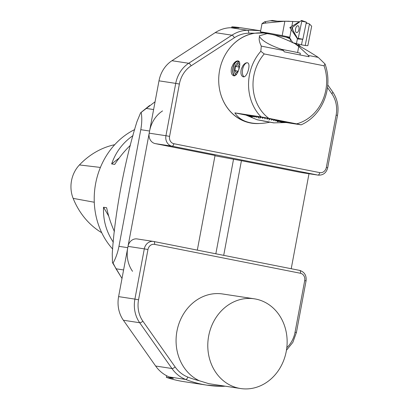 <?xml version="1.0" encoding="UTF-8"?>
<svg xmlns="http://www.w3.org/2000/svg" width="409" height="409" viewBox="0 0 409 409"><rect width="100%" height="100%" fill="white"/><g stroke="black" fill="none" stroke-linecap="round" stroke-linejoin="round"><path stroke-width="0.61" d="M233.498 159.438L215.84 253.784M223.708 255.344L241.422 160.691L214.981 155.773M197.322 250.119L215.037 155.461L155.287 143.62A9.08 7.909 -81.3 0 1 149.193 133.165L165.936 135.722L175.732 83.385L158.989 80.829L149.193 133.165M141.243 112.557C142.076 117.736 141.923 123.446 140.783 129.684L118.953 246.336C117.756 252.573 115.798 258.151 113.073 263.079L112.47 262.609L112.26 253.713C114.673 214.163 124.781 160.241 136.995 121.56L140.604 112.807L155.067 101.775M162.557 110.916A29.049 25.307 98.7 0 0 149.597 131.028L127.761 247.685A29.049 25.307 98.7 0 0 132.542 271.31M122.005 278.463L116.023 268.79L113.073 263.079M291.218 268.723L308.994 173.733M134.73 129.551A72.623 63.272 98.7 0 0 112.685 249.076M130.44 145.236C124.638 150.849 119.397 157.24 114.719 164.408L111.637 163.937C115.747 152.046 122.884 142.593 133.053 135.573M113.334 242.225C106.294 231.78 103.027 220.114 103.533 207.235L106.616 207.706C108.405 216.141 111.013 224.086 114.428 231.55M114.709 144.699A77.7 67.689 98.7 0 0 79.433 164.939A28.676 24.985 98.7 0 0 73.15 198.37A77.7 67.689 98.7 0 0 101.723 232.716M111.637 163.937L119.177 158.027M108.728 216.156L103.533 207.235M158.989 80.829A29.049 25.307 -81.3 0 1 171.954 60.716L215.195 32.633A36.314 31.636 -81.3 0 1 230.783 27.72L247.522 30.276A131.632 114.678 -81.3 0 1 260.64 30.869M231.693 27.705L231.862 26.8L238.953 27.889A131.632 114.678 98.7 0 0 238.912 27.884A131.632 114.678 98.7 0 0 230.783 27.72M301.172 172.532L317.911 175.088A9.08 7.909 -81.3 0 0 318.212 175.139L301.469 172.583A9.08 7.909 -81.3 0 1 301.172 172.532L241.422 160.691M260.656 30.787L240.886 27.771A131.632 114.678 98.7 0 0 231.923 26.81M259.434 123.498A45.573 39.704 -81.3 0 1 251.668 123.191A45.573 39.704 -81.3 0 1 250.165 122.925A45.573 39.704 -81.3 0 1 218.749 77.751A45.573 39.704 -81.3 0 1 254.086 33.226A128.907 112.306 98.7 0 0 248.79 33.19A33.589 29.264 98.7 0 0 234.372 37.74L191.126 65.818A26.324 22.935 98.7 0 0 179.377 84.044L169.587 136.381A6.355 5.537 98.7 0 0 173.851 143.702L319.736 172.613A6.355 5.537 98.7 0 0 326.336 167.445L336.132 115.108A26.324 22.935 98.7 0 0 331.801 93.692L327.481 87.567M257.43 123.508A45.573 39.704 -81.3 0 1 251.448 123.155M264.603 32.971L254.086 33.226M240.615 388.535L208.805 383.678L199.347 380.774A45.379 39.535 -81.3 0 1 177.838 327.261A45.379 39.535 -81.3 0 1 222.598 293.974L254.316 298.815A45.379 39.535 98.7 0 0 208.518 336.847A45.379 39.535 98.7 0 0 239.117 388.269A45.379 39.535 98.7 0 0 240.615 388.535A45.379 39.535 98.7 0 0 250.957 388.55A45.379 39.535 98.7 0 0 287.108 343.739A45.379 39.535 98.7 0 0 254.316 298.815M169.346 376.96A131.632 114.678 98.7 0 0 173.35 378.422L166.345 377.354A131.632 114.678 98.7 0 0 183.672 381.607L206.974 385.166A131.632 114.678 -81.3 0 1 185.645 379.445L169.346 376.96A36.314 31.636 -81.3 0 1 155.645 366.024L123.385 320.242A29.049 25.307 -81.3 0 1 118.605 296.617L128.007 246.376A9.08 7.909 -81.3 0 1 137.138 238.938L153.436 241.428A9.08 7.909 -81.3 0 1 153.738 241.484A2.725 1.334 101.2 0 1 153.764 241.489A2.725 1.334 101.2 0 1 154.556 244.362A6.355 5.537 98.7 0 0 147.956 249.531L138.554 299.771A26.324 22.935 98.7 0 0 142.884 321.183L175.144 366.96A33.589 29.264 98.7 0 0 187.818 377.078A128.907 112.306 98.7 0 0 199.347 380.774M166.345 377.354L166.647 375.738M300.007 54.954L300.318 53.272A21.789 0.409 -169.4 0 0 281.346 49.305M296.561 123.866A42.122 36.698 98.7 0 0 324.046 65.793L325.032 63.988L318.243 57.393C310.058 52.061 302.343 47.516 295.104 43.748C289.332 40.931 282.65 38.083 275.047 35.205L273.56 34.785M325.027 63.978A45.389 39.545 -81.3 0 1 301.136 124.842M301.152 124.837L286.188 122.552M269.551 122.24C263.202 123.584 257.368 123.861 252.062 123.068C244.158 121.795 238.427 118.405 234.873 112.899M234.868 112.889L261.034 116.887A45.389 39.545 -81.3 0 1 260.83 51.258M259.546 36.703C258.703 38.865 259.286 41.999 261.285 46.11L260.824 51.263M267.077 33.625L259.25 35.844L259.567 36.698C262.307 40.92 269.47 45.072 281.044 49.167L283.207 50.195L284.265 51.836L309.097 56.754L308.391 55.445L298.734 46.498L295.094 43.753M268.212 33.722L267.051 33.62M267.798 33.635L265.221 33.247A45.389 39.545 98.7 0 0 226.867 52.091M220.538 93.549A45.389 39.545 98.7 0 0 251.52 122.986L252.062 123.068M233.196 64.147C234.899 61.82 236.52 60.747 238.058 60.931C242.281 61.263 237.813 77.04 233.713 75.798C231.433 74.903 230.717 72.194 231.571 67.679L233.196 64.147M242.961 65.563C244.51 63.538 245.967 62.613 247.343 62.787C251.366 63.109 247.143 77.991 243.248 76.81C241.106 75.967 240.441 73.415 241.254 69.157L242.961 65.563M261.054 116.887L268.8 118.354A42.122 36.698 98.7 0 1 264.229 53.942L324.035 65.798M268.8 118.354L296.561 123.85M296.566 123.855L301.142 124.832M260.83 51.268L264.229 53.952M261.29 46.11L283.56 50.522M234.884 112.894L245.896 115.072M273.897 122.91L256.944 119.735L273.907 122.853L256.954 119.684L244.838 114.632A21.544 0.404 10.6 0 1 244.766 114.581A21.544 0.404 10.6 0 1 244.96 114.566L248.554 116.09A84.377 10.833 113 0 0 248.575 116.09L244.96 114.566M244.776 114.581L248.396 116.1L244.766 114.581M244.981 114.566A21.544 0.404 10.6 0 1 245.487 114.612L248.984 116.125A84.377 20.992 113.4 0 0 249.02 116.13L245.487 114.612M245.523 114.617A21.544 0.404 10.6 0 1 246.336 114.724L249.679 116.217A84.377 30.808 114.1 0 0 249.73 116.222L246.336 114.724M246.387 114.73A21.544 0.404 10.6 0 1 247.491 114.893L252.108 117.046A75.716 36.018 -65 0 0 252.174 117.056L247.557 114.903A21.544 0.404 10.6 0 1 248.938 115.118L251.816 116.539A84.377 48.824 116.3 0 0 251.898 116.555L248.938 115.118M249.02 115.133A21.544 0.404 10.6 0 1 250.656 115.399L253.227 116.775A84.377 56.739 118.1 0 0 253.319 116.79L250.748 115.415A21.544 0.404 10.6 0 1 252.614 115.732L254.833 117.046A84.377 63.753 120.6 0 0 254.935 117.061L252.716 115.752A21.544 0.404 10.6 0 1 254.781 116.105L256.612 117.352A84.377 69.755 124.2 0 0 256.724 117.373L254.894 116.125A21.544 0.404 10.6 0 1 257.123 116.519L259.204 118.247A75.716 66.994 -50.3 0 0 259.326 118.267L257.246 116.545A21.544 0.404 10.6 0 1 259.608 116.969L260.574 118.058A84.377 78.37 138.4 0 0 260.702 118.083L259.608 116.969M260.574 118.058L259.746 117A21.544 0.404 10.6 0 1 262.189 117.439L262.696 118.446A84.377 80.844 153.3 0 0 262.829 118.467L262.322 117.46A21.544 0.404 10.6 0 1 264.833 117.925L264.863 118.845A84.377 82.035 177.9 0 0 265.001 118.871L264.966 117.95A21.544 0.404 10.6 0 1 267.491 118.426L267.624 118.452A21.544 0.404 10.6 0 1 270.124 118.922L268.785 120.016A75.716 72.265 50.9 0 0 268.912 120.041L270.119 118.932M270.17 118.942L270.257 118.947A21.544 0.404 10.6 0 1 272.696 119.418L271.325 120.072A84.377 77.853 -115.5 0 0 271.448 120.098L272.818 119.443A21.544 0.404 10.6 0 1 275.155 119.898L273.345 120.466A84.377 73.942 -107.4 0 0 273.468 120.491L275.277 119.924A21.544 0.404 10.6 0 1 277.471 120.358L275.252 120.844A84.377 68.86 -102.3 0 0 275.364 120.865L277.583 120.379A21.544 0.404 10.6 0 1 279.608 120.788L279.71 120.808A21.544 0.404 10.6 0 1 281.525 121.182L281.617 121.202A21.544 0.404 10.6 0 1 283.202 121.534L279.955 121.81A84.377 47.47 -94.9 0 0 280.032 121.826L283.279 121.55A21.544 0.404 10.6 0 1 284.603 121.841L281.111 122.061A84.377 38.666 -93.6 0 0 281.172 122.076L284.664 121.856A21.544 0.404 10.6 0 1 285.707 122.097L282.021 122.271A84.377 29.249 -92.7 0 0 282.067 122.281L285.753 122.107A21.544 0.404 10.6 0 1 286.504 122.296L282.675 122.434A84.377 19.366 -92.1 0 0 282.706 122.444L286.535 122.301A21.544 0.404 10.6 0 1 286.975 122.434L286.99 122.439A21.544 0.404 10.6 0 1 287.113 122.511A21.544 0.404 10.6 0 1 287.026 122.526L273.902 122.864M271.448 120.098L272.818 119.443M287.098 122.511L283.176 122.618A84.377 1.171 -91.5 0 0 283.176 122.613L287.113 122.511M308.391 55.445L318.238 57.393M275.042 35.215L272.43 34.56M269.352 33.952L267.072 33.635M234.475 75.793A7.715 3.783 101.2 0 1 232.936 67.95A7.715 3.783 101.2 0 1 238.115 60.941M239.004 61.866A7.265 3.563 -78.8 0 0 237.813 62.628L236.458 63.891A5.445 2.674 -78.8 0 0 234.71 72.72A5.445 2.674 -78.8 0 0 236.872 73.835M235.057 75.588A7.265 3.563 101.2 0 1 233.156 67.986A7.265 3.563 101.2 0 1 238.094 61.396A7.265 3.563 101.2 0 1 239.551 62.526M234.71 72.72L235.477 74.402A7.265 3.563 -78.8 0 0 235.84 75.046M242.517 73.778A7.28 3.569 -78.8 0 0 244.02 76.795A7.27 3.569 -78.8 0 1 243.611 76.417A7.27 3.569 -78.8 0 1 242.941 68.078A7.27 3.569 -78.8 0 1 247.506 62.828M247.45 62.807A7.28 3.569 -78.8 0 0 244.245 65.062M238.575 70.348L239.193 66.667L237.752 64.469L235.62 66.396L234.924 70.527L236.366 72.725L238.36 70.921M239.122 67.091L235.62 66.396M238.099 71.156L234.924 70.527M239.715 65.399A5.445 2.674 -78.8 0 0 239.178 64.055A5.445 2.674 -78.8 0 0 236.458 63.891M263.197 120.982L269.92 122.163L263.197 120.982M286.99 122.439L281.234 122.603A75.716 8.231 88.3 0 1 281.218 122.603L286.975 122.434M281.617 121.202L277.282 121.667M281.525 121.182L277.195 121.683A75.716 49.821 83.4 0 0 277.282 121.698M279.71 120.808L277.108 121.217A84.377 62.684 -98.9 0 1 277.005 121.197L279.608 120.788M270.257 118.947L268.912 120.041M267.624 118.452L267.184 119.28A84.377 81.933 -152 0 1 267.051 119.254L267.491 118.426M267.593 118.452L267.092 119.172M264.853 117.94L264.863 118.845M262.266 117.46L262.696 118.446M296.382 43.824L297.435 38.763L289.853 27.546L299.352 21.738L284.869 21.212L282.179 35.609L289.214 37.086L292.788 42.669L301.469 44.832L302.614 39.254M299.352 21.738L299.741 21.774M306.218 22.843L307.67 23.241L306.106 23.385M301.469 44.832L305.206 45.517L309.455 23.932L307.67 23.241M309.455 23.932L311.673 26.227L307.844 45.66L305.206 45.517M277.057 21.135L272.414 20.476L270.267 20.772L275.206 21.176L289.321 21.242M272.225 20.465L264.807 21.713L265.942 23.032L284.869 21.212M289.705 37.802A21.334 0.404 10.6 0 1 260.441 31.948A21.334 0.404 10.6 0 1 282.179 35.609M265.942 23.032L261.99 23.732L260.441 31.948M292.087 27.996L289.853 27.546M297.491 32.326A3.492 1.713 -78.8 0 0 299.051 28.702A3.492 1.713 -78.8 0 0 298.003 25.767A3.492 1.713 -78.8 0 0 297.031 26.023A3.492 1.713 -78.8 0 0 295.462 29.785A3.492 1.713 -78.8 0 0 296.648 32.608A3.492 1.713 -78.8 0 0 297.491 32.326A3.492 1.713 -78.8 0 0 299.051 28.702A3.492 1.713 -78.8 0 0 298.003 25.767A3.492 1.713 -78.8 0 0 297.031 26.023A3.492 1.713 -78.8 0 0 295.462 29.785A3.492 1.713 -78.8 0 0 296.648 32.608A3.492 1.713 -78.8 0 0 297.491 32.326M301.776 21.242L306.361 22.142L302.854 39.259L297.803 38.988A0.721 0.353 -78.8 0 0 298.263 38.359L301.776 21.242A0.721 0.353 -78.8 0 0 301.591 20.465A0.721 0.353 -78.8 0 0 301.382 20.511L292.384 27.434A0.721 0.353 -78.8 0 0 292.133 28.656L297.624 38.85A0.721 0.353 -78.8 0 0 297.803 38.988M301.382 20.511L292.384 27.434C292.711 31.897 296.096 34.949 297.624 38.85L298.263 38.359L301.776 21.242L301.382 20.511M146.039 108.395L153.615 109.551M149.597 131.028L140.783 129.684M118.953 246.336L127.761 247.685M123.595 269.945L116.023 268.79M79.433 164.939L100.404 167.434M73.15 198.37L94.275 202.24M171.954 60.716L188.692 63.272L231.939 35.189L215.195 32.633M319.736 172.613A2.725 1.334 101.2 0 1 317.911 175.088L172.025 146.177L155.287 143.62M292.813 42.776A33.589 29.264 98.7 0 0 290.037 41.365A128.907 112.306 98.7 0 0 287.409 40.266M179.377 84.044L175.732 83.385A29.049 25.307 -81.3 0 1 188.692 63.272A2.725 1.058 57 0 1 191.126 65.818M234.372 37.74A2.725 1.058 57 0 0 231.939 35.189A36.314 31.636 -81.3 0 1 247.522 30.276A2.725 1.324 88.8 0 1 248.79 33.19M173.851 143.702A2.725 1.334 -78.8 0 1 172.025 146.177A9.08 7.909 -81.3 0 1 165.936 135.722L169.587 136.381M326.336 167.445L327.691 167.741C326.331 172.879 323.171 175.349 318.212 175.139M336.132 115.108L337.486 115.404L327.691 167.741M331.801 93.692A2.725 0.992 -35.2 0 0 332.706 91.923C337.379 98.855 338.974 106.683 337.486 115.404M290.037 41.365A2.725 1.304 -66.5 0 0 289.802 38.666L286.136 37.158M222.793 386.311A131.632 114.678 -81.3 0 1 206.974 385.166L222.895 386.316A2.725 1.324 89.6 0 1 222.793 386.311M153.794 241.494L299.623 270.39A2.725 1.334 101.2 0 1 299.654 270.395A2.725 1.334 101.2 0 1 300.446 273.268L154.556 244.362M118.605 296.617L134.904 299.107L144.305 248.866L128.007 246.376M286.806 347.681A26.324 22.935 98.7 0 0 295.042 332.226L304.705 280.589A6.355 5.537 98.7 0 0 300.446 273.268M155.645 366.024L171.944 368.514L139.684 322.732L123.385 320.242M142.884 321.183A2.725 0.992 144.8 0 1 139.684 322.732A29.049 25.307 -81.3 0 1 134.904 299.107L138.554 299.771M187.818 377.078A2.725 1.314 111.3 0 1 185.645 379.445A36.314 31.636 -81.3 0 1 171.944 368.514A2.725 0.992 144.8 0 0 175.144 366.96M147.956 249.531L144.305 248.866A9.08 7.909 -81.3 0 1 153.436 241.428L299.654 270.395C304.506 271.954 306.643 275.451 306.065 280.886L304.705 280.589M306.065 280.886L296.397 332.527L295.042 332.226M223.57 385.932A2.725 1.324 89.6 0 1 222.895 386.316L225.323 386.198M298.734 46.498L297.604 52.562M291.29 29.279L289.695 37.786M292.762 21.406L291.791 26.605M298.263 38.359L302.854 39.259M140.599 112.802L149.658 105.466M122 278.468L112.465 262.609M327.762 84.914L332.706 91.923M300.671 46.749L298.202 44.187M290.436 38.952L289.802 38.666M296.397 332.527L292.849 342.369L286.443 350.288M272.414 20.47L272.011 20.45M264.746 21.754L262.128 23.543M306.356 22.127L301.591 20.465"/></g></svg>
